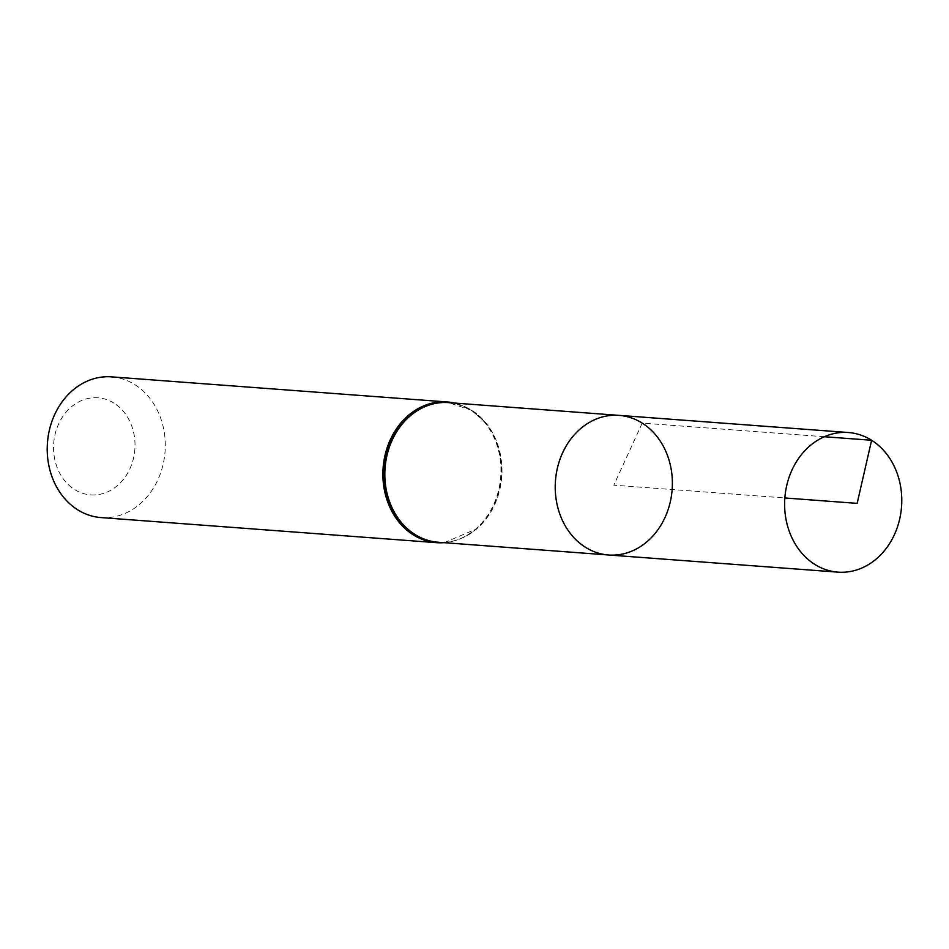 <?xml version="1.0" encoding="UTF-8"?>
<svg xmlns="http://www.w3.org/2000/svg" width="949" height="949" viewBox="0 0 949 949"><rect width="100%" height="100%" fill="white"/><g stroke="black" fill="none" stroke-linecap="round" stroke-linejoin="round"><path stroke-width="0.71" stroke-dasharray="4.75 3.56" d="M114.034 403.171A48.684 40.688 94.3 0 0 53.547 448.462A48.684 40.688 94.3 0 0 115.256 487.335A48.684 40.688 94.3 0 0 114.034 403.171M100.997 517.573A70.546 58.968 94.3 0 0 162.694 466.089A70.546 58.968 94.3 0 0 134.888 384.677A70.546 58.968 94.3 0 0 111.519 376.86M608.582 554.987A70.001 58.506 94.3 0 0 672.153 489.53A70.001 58.506 94.3 0 0 619.021 415.365M824.337 436.73L642.212 423.112L613.801 485.176L784.859 497.964M442.602 542.567A70.273 58.743 94.3 0 0 475.935 529.186C464.369 538.783 451.783 543.136 438.189 542.235A70.001 58.506 94.3 0 0 499.411 491.155A70.001 58.506 94.3 0 0 471.819 410.371A70.001 58.506 94.3 0 0 448.628 402.625L471.368 410.229L484.014 421.142A70.273 58.743 94.3 0 0 471.19 410.075A70.273 58.743 94.3 0 0 453.041 402.945M444.002 542.674A70.546 58.968 94.3 0 0 499.328 486.92A70.546 58.968 94.3 0 0 470.55 409.778A70.546 58.968 94.3 0 0 454.441 403.052M444.085 542.686L475.935 529.186A70.273 58.743 94.3 0 0 484.014 421.142L471.001 409.921L454.524 403.064"/><path stroke-width="1.42" d="M642.212 423.112A70.001 58.506 -85.7 0 1 669.804 503.895A70.001 58.506 -85.7 0 1 608.582 554.987A70.001 58.506 -85.7 0 1 555.462 480.811A70.001 58.506 -85.7 0 1 619.021 415.365A70.001 58.506 -85.7 0 1 642.212 423.112M454.441 403.052A70.546 58.968 94.3 0 0 447.181 401.961L111.519 376.86A70.546 58.968 94.3 0 0 47.45 442.827A70.546 58.968 94.3 0 0 100.997 517.573L436.659 542.674A70.546 58.968 94.3 0 0 444.002 542.674M608.582 554.987L438.189 542.235A70.001 58.506 94.3 0 1 385.057 468.071A70.001 58.506 94.3 0 1 448.628 402.625L619.021 415.365A70.001 58.506 94.3 0 0 557.798 466.445A70.001 58.506 94.3 0 0 585.391 547.229A70.001 58.506 94.3 0 0 608.582 554.987L837.979 572.14A70.001 58.506 -85.7 0 1 814.788 564.382A70.001 58.506 -85.7 0 1 787.196 483.599A70.001 58.506 -85.7 0 1 848.418 432.519A70.001 58.506 -85.7 0 1 901.55 506.695A70.001 58.506 -85.7 0 1 837.979 572.14M784.859 497.964L857.149 503.373L871.609 440.265L824.337 436.73M454.524 403.064L447.181 401.961A70.546 58.968 94.3 0 0 383.111 467.916A70.546 58.968 94.3 0 0 436.659 542.674L444.085 542.686M453.041 402.945A70.273 58.743 94.3 0 0 384.084 467.999A70.273 58.743 94.3 0 0 442.602 542.567M619.021 415.365L848.418 432.519"/></g></svg>
